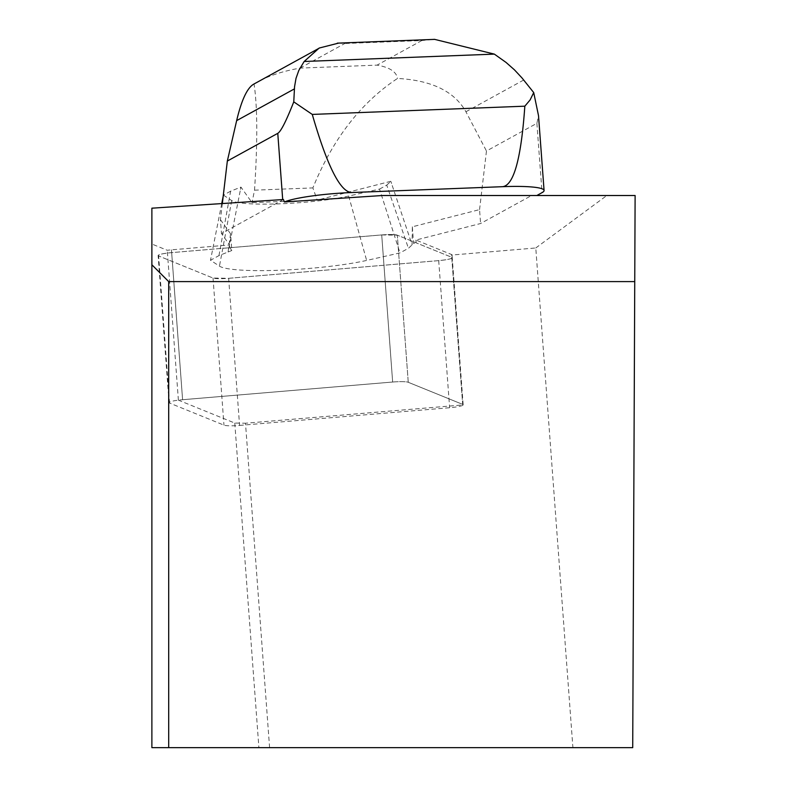<?xml version="1.0" encoding="UTF-8"?>
<svg xmlns="http://www.w3.org/2000/svg" width="787" height="787" viewBox="0 0 787 787"><rect width="100%" height="100%" fill="white"/><g stroke="black" fill="none" stroke-linecap="round" stroke-linejoin="round"><path stroke-width="0.59" stroke-dasharray="3.94 2.95" d="M239.582 425.413L449.633 407.725A14.874 1.889 175.7 0 0 463.179 404.823A14.874 1.889 175.7 0 0 462.677 404.39L408.256 382.285A14.874 1.889 175.7 0 0 392.654 382.029L182.594 399.717A14.874 1.889 175.7 0 0 169.048 402.619A14.874 1.889 175.7 0 0 169.549 403.052L223.97 425.147A14.874 1.889 175.7 0 0 239.582 425.413L228.643 278.313A14.874 1.889 -4.3 0 1 213.041 278.057L158.62 255.952A14.874 1.889 -4.3 0 1 158.118 255.519A14.874 1.889 -4.3 0 1 171.664 252.617L381.715 234.929A14.874 1.889 -4.3 0 1 397.327 235.185L451.748 257.29A14.874 1.889 -4.3 0 1 452.25 257.723A14.874 1.889 -4.3 0 1 438.703 260.625L228.643 278.313M283.448 199.514A56.211 7.162 175.7 0 0 282.72 199.898L221.472 233.552L229.607 244.944L171.458 249.843A14.874 1.889 175.7 0 0 167.247 250.276L151.881 244.029L151.881 747.65L572.906 747.65L535.78 247.974L452.033 255.027A14.874 1.889 175.7 0 0 452.043 254.949A14.874 1.889 175.7 0 0 451.541 254.506L415.93 240.045L480.591 223.518L531.55 195.52L536.823 195.52L382.344 195.52M535.78 247.974L606.816 195.52L531.55 195.52M269.597 747.65L245.495 423.229L463.169 404.902L452.033 255.027M151.881 244.029L151.881 208.181M606.816 195.52L635.119 195.52L632.718 747.65L572.906 747.65M634.745 281.598L168.693 281.598L168.693 747.65M463.169 404.902A14.874 1.889 175.7 0 0 463.179 404.823A14.874 1.889 175.7 0 0 462.677 404.39L451.748 257.29M171.664 252.617L182.594 399.717A14.874 1.889 175.7 0 0 178.383 400.15L234.782 423.052L245.495 423.229M171.458 249.843L182.594 399.717L392.654 382.029L381.715 234.929A14.874 1.889 -4.3 0 1 397.327 235.185L408.256 382.285A14.874 1.889 175.7 0 0 392.654 382.029L381.715 234.929L229.814 247.718L229.607 244.944M415.93 240.045L416.136 242.829L397.327 235.185L408.256 382.285L462.677 404.39L451.541 254.506M178.383 400.15L167.247 250.276M234.782 423.052L258.903 747.65M222.337 203.538L220.439 219.652L221.472 233.552M391.601 183.489L390.716 181.325A116.938 14.884 -4.3 0 1 390.814 181.335L412.093 244.865L412.339 226.804L479.558 209.617L480.591 223.518M479.558 209.617L486.464 151.025L536.891 123.313L538.515 115.679M412.339 226.804L413.578 243.478L416.136 242.829M220.439 219.652L230.571 233.837L231.811 250.522L228.092 251.988L240.95 187.119L252.017 202.633L317.23 200.105L312.882 187.916C332.714 139.102 360.928 102.615 397.514 78.444C431.699 80.304 454.502 91.41 465.924 111.754L486.464 151.025M229.814 247.718L231.811 250.522M253.463 84.288L254.053 84.002C257.487 106.619 257.654 142.014 254.535 190.169L252.017 202.633M254.535 190.169L312.882 187.916M254.053 84.002C265.672 76.782 280.998 71.479 300.034 68.105L377.081 65.124C389.575 67.298 396.382 71.735 397.514 78.444M390.716 181.325L317.23 200.105M230.571 233.837L228.092 251.988L218.963 255.608L210.503 260.261L219.455 266.134A84.307 10.733 175.7 0 0 280.447 270.207A84.307 10.733 175.7 0 0 366.644 260.438L399.973 252.922L408.433 248.279L413.578 243.478M338.636 43.098L344.785 43.511L421.832 40.531L432.25 39.468M218.963 255.608L230.63 191.172L240.792 187.149L240.478 189.342M230.63 191.172L223.419 195.127L223.183 196.327M221.747 203.577L210.503 260.261M223.419 195.127L231.722 200.577A66.993 8.529 175.7 0 0 280.182 203.813A66.993 8.529 175.7 0 0 348.671 196.052L379.531 189.087L399.973 252.922M379.531 189.087L386.742 185.132L408.433 248.279M386.742 185.132L390.814 181.335M381.675 234.929L397.337 235.195L451.728 257.28C453.056 258.49 448.688 259.612 438.625 260.635L228.692 278.313L213.031 278.047L158.64 255.962C157.311 254.752 161.679 253.63 171.743 252.607L381.675 234.929M438.703 260.625L449.633 407.725M169.549 403.052L158.62 255.952M213.041 278.057L223.97 425.147M536.891 123.313L542.046 192.648M300.034 68.105L344.785 43.511M421.832 40.531L377.081 65.124M465.924 111.754L523.689 80.018M231.722 200.577L219.455 266.134M348.671 196.052L366.644 260.438M452.043 254.949L452.25 257.723M169.048 402.619L158.118 255.519"/><path stroke-width="1.18" d="M283.448 199.514L151.881 208.181L151.881 264.776L168.693 281.598L634.745 281.598L635.119 195.52L382.344 195.52L284.363 201.974L283.448 199.514M634.745 281.598L632.718 747.65L151.881 747.65L151.881 264.776M168.693 747.65L168.693 281.598M536.823 195.52L542.046 192.648A56.211 7.162 175.7 0 0 544.073 190.513A56.211 7.162 175.7 0 0 502.568 186.686L351.72 192.53C340.377 192.205 327.225 166.165 312.272 114.42L293.767 101.857C286.173 121.139 280.841 131.636 277.772 133.337L227.335 161.05L222.337 203.538M351.72 192.53A56.211 7.162 175.7 0 0 284.363 201.974M227.335 161.05L236.651 120.627C241.452 100.323 247.059 88.213 253.463 84.288L319.247 48.145M544.073 190.513L538.515 115.679L533.714 92.571L521.968 77.913L514.452 69.846L506.002 62.389L494.344 54.116L304.156 61.484L298.824 70.407L296.02 78.297L294.554 86.718L293.767 101.857M533.714 92.571L530.104 99.949L524.831 106.186L312.272 114.42M524.831 106.186C521.171 158.659 513.754 185.496 502.568 186.686M304.156 61.484L319.188 48.046L338.636 43.098M432.25 39.468L434.562 39.35L494.344 54.116M223.183 196.327L221.747 203.577M277.772 133.337L282.7 199.564M294.407 88.892L236.651 120.627M337.289 43.147L434.562 39.38"/></g></svg>
